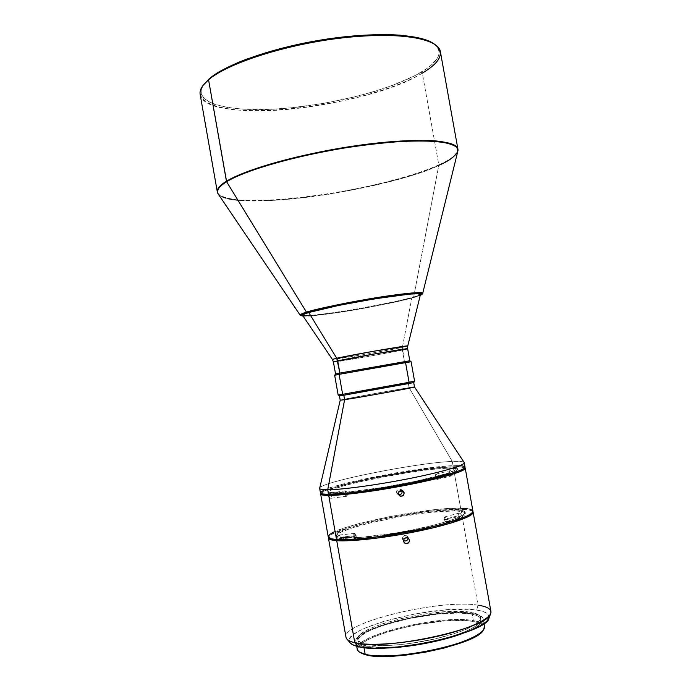 <?xml version="1.0" encoding="UTF-8"?>
<svg xmlns="http://www.w3.org/2000/svg" width="691" height="691" viewBox="0 0 691 691"><rect width="100%" height="100%" fill="white"/><g stroke="black" fill="none" stroke-linecap="round" stroke-linejoin="round"><path stroke-width="0.52" stroke-dasharray="3.46 2.59" d="M401.972 490.489L401.169 489.453C398.353 488.252 396.798 489.185 396.487 492.251L398.396 493.918L396.487 492.251C397.731 488.209 399.631 487.855 402.188 491.189M398.923 491.638L396.487 492.251L398.923 491.638M408.113 537.581L407.845 536.777C405.004 534.342 403.19 534.955 402.387 538.635L403.596 541.234L402.387 538.635C403.639 534.592 405.548 534.238 408.113 537.581L406.593 537.736L408.113 537.581L408.649 538.643L408.113 537.581M405.142 537.883L402.387 538.635L405.142 537.883M434.976 476.85L435.943 474.13L438.224 476.695L452.467 473.188L451.664 471.34L450.385 470.623L449.349 471.469L449.193 473.361L434.976 476.85L438.224 476.695C436.522 473.318 435.442 473.37 434.976 476.85C436.669 480.228 437.749 480.176 438.224 476.695L434.976 476.85L449.193 473.361L450.333 475.52L451.646 475.849L452.337 475.088L452.467 473.188L451.664 471.34L450.385 470.623L449.349 471.469L449.193 473.361L450.022 475.201L451.525 475.883L452.337 475.088L452.467 473.188L438.224 476.695L437.256 479.416L435.313 477.939L434.976 476.85M443.959 519.494L444.805 516.868L447.077 519.537L461.718 515.659L460.94 513.767L459.705 512.981L458.712 513.75L458.574 515.624L443.959 519.494L447.077 519.537C445.419 516.082 444.382 516.073 443.959 519.494C445.609 522.949 446.645 522.966 447.077 519.537L443.959 519.494L458.574 515.624L459.688 517.835L460.949 518.241L461.726 517.127L461.597 515.132L459.705 512.981L458.712 513.75L458.574 515.624L459.385 517.499L460.897 518.259L461.614 517.533L461.718 515.659L447.077 519.537L446.231 522.163L443.959 519.494M345.034 493.987L345.897 490.817L347.461 493.089L331.386 495.214L330.669 493.46L329.762 492.968L329.201 493.374L328.907 496.112L345.034 493.987L347.685 493.348L347.176 492.07C345.725 490.074 345.016 490.714 345.034 493.987C345.941 496.674 346.77 496.924 347.513 494.713L347.461 493.089L345.034 493.987L328.907 496.112L330.073 498.306L331.024 497.961L331.447 495.741L330.903 493.806L329.633 493.003L328.916 494.091L328.907 496.112L329.581 497.874L330.445 498.366L331.335 497.235L331.386 495.214L347.461 493.089L346.597 496.259L345.034 493.987M353.576 536.657L354.587 533.374L356.159 535.568L340.387 537.261L339.644 535.534L338.555 535.145L337.787 536.302L337.761 538.349L353.576 536.657L356.28 535.957L356.064 535.145C354.552 532.528 353.723 533.029 353.576 536.657C354.638 539.455 355.528 539.507 356.236 536.795L356.159 535.568L353.576 536.657L337.761 538.349L339.238 540.526L340.317 539.3L340.387 537.261L339.644 535.534L338.555 535.145L337.787 536.302L337.761 538.349L339.298 540.526L340.317 539.3L340.387 537.261L356.159 535.568L355.148 538.85L353.576 536.657M346.873 639.011C333.33 624.802 439.044 598.406 478.017 605.195L476.747 610.093C439.13 603.252 336.828 628.965 350.182 642.906L349.257 640.609L349.56 639.037L352.134 635.651L357.161 632.049L364.373 628.361L384.11 621.226L414.876 613.945L446.541 609.773L468.213 609.298L476.747 610.093L483.277 611.57L487.5 613.694L489.185 616.415M359.389 652.036C339.445 639.633 437.533 613.487 473.344 620.63L472.929 621.442C437.481 614.325 340.343 640.246 360.149 652.554M204.026 84.103C190.388 102.804 227.486 112.4 278.637 108.867C329.823 105.438 390.821 90.124 421.251 72.158L422.313 73.16C391.572 91.238 330.073 106.656 278.456 110.137C226.89 113.73 189.394 104.125 203.119 85.313M302.641 315.433C303.349 318.992 384.835 305.785 411.845 297.881L402.378 347.357L407.75 345.984L402.378 347.357L404.485 361.877L335.558 373.986L404.485 361.877L405.591 362.792L334.66 375.273L411.093 361.661M414.609 381.328L338.158 394.95L409.046 382.132L408.321 383.375L339.445 395.848L408.321 383.375L409.089 387.677L452.26 461.433L453.02 465.682C417.494 466.65 317.86 486.792 320.443 492.83L320.451 492.588M200.157 94.486C205.426 125.607 367.033 107.969 422.313 73.16L438.811 164.881C382.054 191.986 220.844 213.113 217.32 191.917C218.08 195.579 224.929 198.248 237.868 199.932C257 201.634 289.218 199.69 322.619 194.776C382.762 185.473 423.134 172.223 438.811 164.881L438.811 165.313C423.056 173.847 386.252 183.504 328.406 194.283C296.327 199.293 264.126 201.781 243.37 200.736C229.032 199.561 220.628 197.289 218.157 193.938C230.094 212.534 383.79 191.424 438.811 165.313L413.667 296.975L412.95 297.726C406.006 299.911 389.258 303.496 362.697 308.48C335.636 313.377 308.056 316.806 303.124 316.15L324.183 314.491L355.148 309.801L392.937 302.554L409.72 298.607L419.791 295.489L412.95 297.726L413.667 296.975C387.409 304.645 310.259 317.506 301.276 315.606M300.188 315.2C299.497 316.893 323.578 314.664 355.122 309.231C386.243 303.582 405.755 299.497 413.667 296.975L438.811 165.313C450.195 160.148 456.526 155.458 457.822 151.243M484.521 626.452C483.89 623.714 480.167 621.77 473.344 620.63L472.039 613.34C478.846 614.42 482.56 616.286 483.173 618.946C483.648 623.265 476.401 628.249 461.415 633.889L472.825 629.035L480.789 623.792L483.026 620.639L483.208 619.205L481.739 616.692L475.244 613.953L464.283 612.589L449.867 612.649L433.197 614.092L415.533 616.787L398.163 620.527L382.382 625.035L369.409 630.011L360.331 635.064L356.064 639.788L355.813 641.222L357.169 643.779L363.82 646.629L363.984 647.562L363.82 646.629C358.914 645.454 356.254 643.787 355.856 641.628C351.935 628.24 439.77 607.346 472.039 613.34L473.344 620.63C441.005 614.29 353.187 635.34 357.187 649.134M365.789 646.025L365.461 644.219C360.702 643.096 358.119 641.498 357.739 639.417C353.913 626.599 438.871 606.422 469.958 612.174L470.269 613.884C439.165 608.063 354.207 628.266 358.05 641.179C358.439 643.278 361.013 644.893 365.789 646.025C378.936 649.151 409.608 646.871 436.677 640.497C465.613 633.12 480.383 626.055 480.962 619.291C480.375 616.726 476.816 614.93 470.269 613.884L469.958 612.174L466.425 611.734L448.563 611.526L426.796 613.668L404.054 617.84L383.306 623.498L370.773 628.292L364.459 631.548L360.106 634.718L357.921 637.689L357.696 639.054L358.059 640.332L360.581 642.544L365.461 644.219L381.657 645.627L392.367 645.282L410.497 643.433L435.71 638.786L458.047 632.438L466.9 628.974L476.315 623.826L479.701 620.639L480.495 619.171L480.28 616.527L477.74 614.368L469.958 612.174C476.505 613.193 480.064 614.981 480.651 617.521C480.055 624.241 465.285 631.28 436.349 638.639C409.279 645.005 378.608 647.303 365.461 644.219L365.789 646.025L360.901 644.332L359.337 643.278L358.007 640.816L359.044 637.983L364.77 633.267L371.076 629.993L383.609 625.191L409.962 618.307L438.284 613.997L458.461 613.021L470.269 613.884L475.961 615.223L479.606 617.132L480.996 619.559L480.02 622.427L476.643 625.631L467.228 630.797L453.287 635.97L436.047 640.643L417.165 644.34L398.526 646.69L381.976 647.467L365.789 646.025M490.921 611.414C490.213 608.417 485.911 606.344 478.017 605.195L460.828 509.276C467.703 509.414 471.72 510.2 472.886 511.642L469.811 510.139L464.404 509.422L447.155 509.699L423.756 512.091L397.42 516.229L371.516 521.558L349.396 527.423L334.176 533.037L329.987 535.508L328.458 537.373C329.581 528.14 425.811 508.023 460.828 509.276L478.017 605.195C441.1 598.847 341.838 622.306 345.992 637.232M343.695 538.911L343.496 537.779C338.676 537.443 336.146 536.631 335.912 535.361C332.984 527.596 422.495 508.567 454.428 509.785L454.618 510.848C422.676 509.587 333.166 528.632 336.102 536.466C336.344 537.745 338.875 538.557 343.695 538.911C351.088 539.386 362.075 538.747 376.673 536.985L350.985 539.049L338.78 538.211L336.353 536.993L336.085 536.216L337.415 534.35L341.086 532.156L350.562 528.434L369.063 523.156L397.74 517.058L427.047 512.644L454.618 510.848L454.428 509.785L432.264 511.003L403.561 514.968L374.28 520.815L350.372 527.371L340.896 531.077L336.249 534.238L336.163 535.896L337.053 536.553L340.732 537.503L360.184 537.46L397.031 532.813L429.465 526.266L445.66 521.938L457.494 517.835L462.469 515.417L465.224 512.48L464.879 511.72L462.374 510.563L454.428 509.785C461.191 509.923 464.784 510.77 465.207 512.333C464.093 516.583 448.209 522.12 417.545 528.943C388.903 534.989 356.841 538.747 343.496 537.779L343.695 538.911M472.92 511.072C472.437 509.31 468.343 508.36 460.638 508.213L453.21 466.745C459.662 466.503 463.54 466.805 464.862 467.669L456.734 466.667L439.649 467.747L416.353 470.649L390.061 474.942L364.148 480.064L341.941 485.367L326.584 490.144L320.805 493.331C324.088 486.499 418.996 467.652 453.21 466.745L460.638 508.213C424.689 506.952 325.167 528.105 328.234 536.847M335.705 493.823L335.506 492.7C330.756 492.709 328.294 492.268 328.121 491.379C325.625 486.023 415.239 467.902 446.792 467.116L446.982 468.178C415.421 468.921 325.806 487.069 328.311 492.476C328.493 493.374 330.954 493.823 335.705 493.823L341.173 493.65L332.984 493.771L328.536 492.847L328.709 491.655L331.317 490.074L343.047 486.023L361.635 481.325L408.217 472.523L430.078 469.569L446.982 468.178L446.792 467.116L443.181 467.297L413.797 470.614L384.179 475.581L356.297 481.48L333.287 488.079L328.519 490.558L328.121 491.206L329.192 492.165L335.506 492.7L347.132 492.07L382.114 487.518L415.084 481.411L445.98 473.776L454.453 470.692L457.33 468.463L454.618 467.254L446.792 467.116C453.477 466.866 456.993 467.28 457.33 468.36C456.008 471.435 439.986 476.185 409.279 482.603C380.603 488.364 348.67 492.692 335.506 492.7L335.705 493.823M319.665 488.425C317.126 482.663 416.777 462.616 452.26 461.433C417.329 462.616 319.657 482.111 319.674 488.2M340.222 400.219C339.091 399.89 391.849 390.294 409.089 387.677C391.797 390.303 338.866 399.934 340.222 400.219L340.222 400.219M414.496 386.986L409.089 387.677L408.321 383.375L409.046 382.132L405.591 362.792L404.485 361.877L402.369 350.061L366.178 356.85L333.425 361.972C332.293 362.879 385.267 353.714 402.369 350.061L407.655 348.748M402.369 350.061L402.378 347.357C385.103 351.132 331.611 360.356 332.388 359.406L365.867 354.25L402.378 347.357L411.845 297.881L387.418 303.643L360.771 308.747L329.495 313.697L310.423 315.787M438.811 165.313L438.811 164.881C450.394 160.139 456.76 154.87 457.908 149.057C458.306 153.644 451.94 158.921 438.811 164.881L422.313 73.16L421.251 72.158C439.847 60.981 443.812 51.359 433.153 43.291L436.444 45.952L438.405 48.767L439.191 51.782L438.828 54.969L437.343 58.277L431.21 65.161L426.675 68.659L415.006 75.63L391.996 85.606L373.831 91.653L354.112 97.025L322.87 103.52L291.403 107.805L271.304 109.273L243.949 109.238L228.479 107.658L215.929 104.825L210.928 102.942L203.828 98.303L201.85 95.574L200.995 92.585L201.297 89.364L204 84.147M422.313 73.16C435.131 65.559 441.152 58.398 440.374 51.695M422.702 293.373C422.408 294.15 419.402 295.359 413.667 296.975C418.746 295.61 421.76 294.409 422.702 293.373M414.557 297.087L411.845 297.881C417.329 296.335 420.206 295.187 420.482 294.444L420.37 294.651M418.521 295.705L416.785 296.353M464.153 462.469C463.35 461.458 459.377 461.113 452.26 461.433L409.089 387.677M465.034 467.073C464.646 465.846 460.638 465.38 453.02 465.682L452.26 461.433C459.869 461.087 463.868 461.502 464.24 462.676M323.941 490.092L333.036 486.801L352.194 481.696L396.548 472.739L439.459 466.693L453.02 465.682L461.864 465.812M464.663 466.572L465.043 467.142M452.821 468.17L457.226 469.042L457.209 470.208L452.441 472.756L445.859 475.002C453.797 472.532 457.684 470.692 457.52 469.465C457.183 468.368 453.676 467.937 446.982 468.178L452.735 468.17M333.986 531.966L344.645 527.82L359.596 523.424L390.588 516.445L429.819 510.278L446.965 508.645L460.638 508.213M467.211 508.636L469.621 509.06M427.513 527.933C452.441 521.852 465.069 517.023 465.406 513.43C464.983 511.858 461.389 511.003 454.618 510.848L462.573 511.642L465.078 512.808L465.138 514.458L462.668 516.531L450.351 521.662L427.513 527.933M489.021 617.979L488.943 618.186C490.118 614.221 486.049 611.518 476.747 610.093L478.017 605.195M363.82 646.629L371.171 647.735L381.432 648.132C374.09 648.149 368.217 647.648 363.82 646.629M360.132 652.537L358.292 650.62L357.921 649.264L358.975 646.258L362.352 643.001L371.309 637.888L389.085 631.306L416.941 624.638L445.643 620.915L460.802 620.458L469.293 620.95L476.108 622.081L482.551 624.914L484.011 627.488L482.923 630.676M413.71 382.624L408.321 383.375M404.485 361.877L409.806 360.762M483.173 630.313C485.609 625.986 482.197 623.032 472.929 621.442L473.344 620.63C483 622.289 486.369 625.39 483.458 629.933M403.561 540.492L402.387 538.635L403.561 540.492M398.577 494.54L396.487 492.251L397.42 493.927L398.577 494.54M401.169 489.453L403.147 491.059M407.845 536.777L409.141 539.351M435.943 474.13L450.212 470.649M444.805 516.868L459.472 513.007M345.897 490.817L329.762 492.968M347.176 492.07L347.513 494.713M354.587 533.374L338.754 535.093M356.064 535.145L356.236 536.795M303.142 316.184L311.883 315.839L347.124 311.14C371.853 307.141 399.294 301.57 413.054 297.709L420.266 295.316M356.677 646.24L355.856 641.628M358.05 641.179L357.739 639.417M336.102 536.466L335.912 535.361M328.311 492.476L328.121 491.379M457.52 469.465L457.33 468.36M465.406 513.43L465.207 512.333M480.962 619.291L480.651 617.521M484.002 623.558L483.173 618.946M355.148 538.85L339.298 540.526M346.597 496.259L330.445 498.366M446.231 522.163L460.897 518.259M437.256 479.416L451.525 475.883M402.611 539.351L403.82 541.951M397.42 493.927L399.338 495.611"/><path stroke-width="1.04" d="M402.188 491.189C402.179 493.616 400.979 494.73 398.577 494.54C400.979 494.73 402.179 493.616 402.188 491.189L399.165 491.577L402.188 491.189L404.192 492.838L403.717 495.067L402.888 495.879L400.668 496.285L399.614 495.827L398.396 493.918L399.26 491.249L400.78 490.463L402.473 490.653L404.192 492.838L403.337 495.507L400.668 496.285L398.552 494.48L398.88 491.698L400.78 490.463L402.983 490.938L404.192 492.838L401.972 490.489M409.418 540.163L408.649 538.643L409.418 540.163L409.219 541.882L407.034 543.636L404.822 543.152L403.596 541.234L404.08 539.015L404.917 538.211L407.146 537.805L408.2 538.263L409.262 539.611L409.392 541.329L408.105 543.204L407.034 543.636L404.822 543.152L404.019 542.314L403.553 540.656L404.08 539.015L405.436 537.943L407.146 537.805L408.64 538.635L409.418 540.163M406.593 537.736L405.859 537.814L406.593 537.736M328.424 537.952L345.992 637.232C346.424 639.59 349.352 641.421 354.785 642.699C350.821 641.775 348.178 640.548 346.873 639.011L350.182 642.906C351.469 644.418 354.034 645.627 357.878 646.543L354.785 642.699L336.724 540.673C331.455 540.267 328.691 539.36 328.424 537.952L329.624 539.248L333.658 540.353L349.819 540.69L374.764 538.419L404.356 533.858L433.326 527.786L451.491 522.906L467.79 516.877L471.884 514.354L472.869 513.258L472.886 511.642L473.119 512.178C474.095 516.082 451.949 524.072 419.67 530.861C387.452 537.658 351.486 541.822 336.724 540.673L354.785 642.699C370.005 646.318 406.299 643.606 438.448 636.1C470.657 628.629 492.372 617.979 490.921 611.414L473.119 512.178M356.677 646.24L357.187 649.134C357.601 651.363 360.261 653.09 365.185 654.325L359.389 652.036L365.893 654.818L365.185 654.325L363.984 647.562L365.185 654.325C378.789 657.737 410.609 655.483 438.681 648.832C466.805 642.207 485.833 632.567 484.521 626.452L484.002 623.558M438.811 165.313C448.822 161.133 455.162 156.442 457.822 151.243C461.001 141.214 423.618 137.5 366.377 144.825C309.231 152.055 247.102 168.872 226.622 181.742L306.484 312.177L307.521 312.703C314.88 310 337.571 305.301 375.576 298.59C413.011 293.114 427.91 292.017 420.283 295.282L421.795 294.02L420.24 293.537L410.204 293.925L392.091 296.085L362.49 300.81L338.219 305.413L313.99 310.898L302.027 314.776L301.302 315.666L303.124 316.15C300.041 315.562 301.509 314.422 307.521 312.703L306.484 312.177L226.622 181.742C237.419 174.676 275.968 159.466 345.75 147.796C364.995 144.894 383.35 142.795 400.806 141.5C416.932 140.765 430.156 140.904 440.469 141.897C448.848 143.305 454.324 145.179 456.906 147.52L457.822 151.243L457.908 149.057L440.374 51.695C438.63 38.333 398.258 31.38 342.105 37.927C286.022 44.371 227.719 63.218 208.552 79.767L203.119 85.313L208.552 79.767C202.169 85.2 199.371 90.106 200.157 94.486L217.32 191.917C216.775 188.937 219.816 185.387 226.449 181.284C220.351 184.791 217.302 188.332 217.32 191.917L218.157 193.938C216.516 189.904 219.341 185.836 226.622 181.742L208.552 79.767L226.449 181.284C246.367 168.785 305.241 152.538 361.22 144.98C417.278 137.345 456.932 139.919 457.908 149.057C456.863 145.412 449.945 142.329 435.097 140.86C413.494 139.297 376.258 142.147 339.255 148.34C272.781 160.079 237.194 174.365 226.449 181.284L226.622 181.742C218.762 186.63 215.946 190.699 218.157 193.938L300.188 315.2C299.808 314.604 301.907 313.593 306.484 312.177C302.33 313.394 300.231 314.405 300.188 315.2L303.142 316.184M310.423 315.787L302.632 315.433L304.584 313.973L308.747 312.531L336.724 358.249L332.388 359.406L336.724 358.249L308.747 312.531C304.316 313.904 302.278 314.871 302.641 315.433L332.388 359.406L333.425 361.972L335.558 373.986L334.66 375.273L338.158 394.95L342.641 394.319L338.158 394.95L339.445 395.848L340.222 400.219L344.602 399.692L340.222 400.219L319.674 488.2C319.432 489.288 322.118 489.815 327.715 489.789L328.519 494.307L323.172 494.03L320.443 492.821C320.633 493.806 323.319 494.298 328.519 494.307L327.715 489.789L344.602 399.692L343.816 395.252L339.445 395.848L343.816 395.252L342.641 394.319L339.091 374.349L334.66 375.273L339.091 374.349L339.877 373.071L335.567 373.986L339.877 373.071L336.724 358.249L373.416 351.278L407.75 345.984L407.655 348.748L373.641 354.086L333.425 361.972L337.709 360.866L339.877 373.071L404.485 361.877M402.369 350.061L407.655 348.748C409.849 347.642 353.377 357.42 337.709 360.866L336.724 358.249C352.686 354.647 410.333 344.714 407.75 345.984L420.482 294.444C425.716 289.745 332.837 304.671 308.747 312.531L338.763 305.405L374.531 298.858L409.098 294.176L417.295 293.727L420.482 294.452M320.641 493.927L328.234 536.847C328.493 538.246 331.257 539.144 336.526 539.541L328.717 495.438C323.518 495.421 320.823 494.92 320.641 493.927L320.805 493.331L320.849 494.298L321.756 494.791L325.694 495.361L341.682 494.773L366.498 491.88L396.029 487.112L425.017 481.316L443.259 476.911L459.714 471.789L463.894 469.785L464.922 468.947L464.862 467.669L465.233 468.17C465.993 470.899 443.648 477.714 411.344 484.201C379.091 490.688 343.272 495.499 328.717 495.438L336.526 539.541C351.278 540.664 387.236 536.484 419.463 529.695C451.741 522.914 473.888 514.95 472.92 511.072L465.233 468.178M408.321 383.375L343.816 395.252L344.602 399.692L327.715 489.789C322.524 489.815 319.847 489.366 319.665 488.425L320.443 492.83M411.093 361.661L409.806 360.762L339.877 373.071L339.091 374.349L411.093 361.661L405.591 362.792L409.046 382.132L414.609 381.337L342.641 394.319L414.609 381.328L411.093 361.661L339.091 374.349L342.641 394.319L343.816 395.252L413.71 382.624L414.609 381.337M301.276 315.606L300.188 315.2M204 84.147L209.425 78.593L220.878 70.845L236.883 63.028L246.419 59.201L279.924 48.681L317.92 40.527L356.115 35.69L390.199 34.654L400.011 35.163L416.673 37.392L423.367 39.059L433.162 43.291C418.85 33.799 374.47 31.622 324.183 39.499C273.904 47.342 226.579 63.952 209.425 78.593L208.552 79.767C225.836 65.023 273.636 48.266 324.433 40.337C375.239 32.373 420.033 34.559 434.432 44.112C445.142 52.231 441.108 61.914 422.313 73.16M306.484 312.177C318.508 308.436 348.929 302.105 376.457 297.674C405.997 293.096 421.406 291.662 422.702 293.373C425.181 291.369 401.065 293.338 366.472 299.341C332.898 305.526 312.902 309.801 306.484 312.177M420.37 294.651L418.521 295.705M416.785 296.353L414.557 297.087M344.602 399.692C360.477 397.351 416.898 387.09 414.496 386.986C417.131 387.046 360.538 397.342 344.602 399.692M465.043 467.142L463.696 468.671L459.506 470.666L448.105 474.38L410.73 483.113L366.29 490.722L346.986 493.106L328.519 494.307C343.064 494.341 378.884 489.513 411.136 483.035C443.441 476.557 465.786 469.768 465.034 467.073L464.24 462.676C464.983 465.25 442.611 471.927 410.307 478.371C378.055 484.823 342.244 489.712 327.715 489.789C342.442 489.712 379.091 484.676 411.637 478.103C444.244 471.538 466.054 464.862 464.153 462.469L414.496 386.986L413.71 382.615M409.089 387.677L414.496 386.986M320.451 492.588L323.941 490.092M461.864 465.812L464.663 466.572M341.173 493.65C364.934 492.631 423.212 482.249 445.859 475.002L421.424 481.238L395.675 486.386L363.362 491.448L341.173 493.65M469.621 509.06L472.506 510.329L472.938 511.176L471.685 513.24L467.591 515.754L460.724 518.63L439.631 524.996L411.663 531.267L381.717 536.302L355.165 539.213L336.526 539.541L331.093 538.755L328.225 536.838M328.216 536.51L329.788 534.419L333.986 531.966M460.638 508.213L467.211 508.636M376.673 536.985L427.513 527.933L403.941 532.804L376.673 536.985M489.185 616.415L489.021 617.979M478.017 605.195C487.665 606.612 491.897 609.341 490.705 613.392C489.815 628.274 384.343 651.363 354.785 642.699L357.878 646.543C386.519 655.068 487.932 632.809 488.943 618.195L486.619 621.416L481.497 625.191L468.982 631.133L445.03 638.709L423.799 643.373L395.166 647.32L376.258 648.201L365.928 647.761L357.878 646.543L352.401 644.608L350.173 642.889M381.432 648.132L404.036 646.698L423.678 643.762L442.914 639.538L461.415 633.889C439.899 641.887 404.39 648.21 381.432 648.132M483.173 630.313L483.458 629.933C476.609 643.943 390.087 661.961 365.185 654.325L365.893 654.818C390.562 662.393 476.108 644.573 482.923 630.684L479.597 633.88L473.758 637.465L460.914 642.924L444.192 648.02L425.164 652.218L405.729 655.103L382.512 656.441L369.27 655.491L363.095 653.98L360.132 652.537M408.156 538.229C407.491 540.777 405.963 541.537 403.561 540.492C405.963 541.537 407.491 540.777 408.156 538.229M457.822 151.243L422.702 293.373C422.935 293.787 422.123 294.435 420.266 295.316M409.806 360.762L407.655 348.748M434.432 44.112L433.153 43.291M490.705 613.392L488.943 618.195"/></g></svg>
